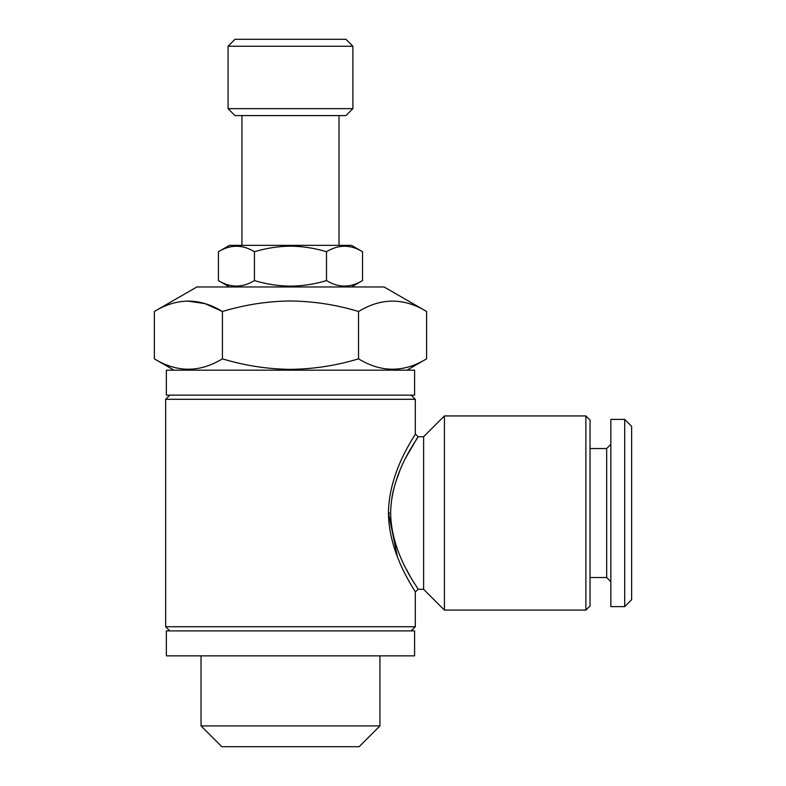 <?xml version="1.0" encoding="UTF-8"?>
<svg xmlns="http://www.w3.org/2000/svg" width="786" height="786" viewBox="0 0 786 786"><rect width="100%" height="100%" fill="white"/><g stroke="black" fill="none" stroke-linecap="round" stroke-linejoin="round"><path stroke-width="1.18" d="M326.504 280.582C338.491 287.902 350.497 287.902 362.543 280.582L362.543 251.726C350.556 244.407 338.55 244.407 326.504 251.726C314.842 248.18 302.836 246.323 290.476 246.156C278.273 246.293 266.257 248.15 254.448 251.726C242.471 244.407 230.455 244.407 218.41 251.726L218.41 280.582C230.396 287.902 242.402 287.902 254.448 280.582C266.257 284.159 278.273 286.016 290.476 286.163C302.836 285.996 314.842 284.139 326.504 280.582L326.504 251.726M362.543 251.726L351.499 245.35L229.453 245.35L218.41 251.726M345.948 115.581L235.004 115.581L228.068 108.645L352.885 108.645L345.948 115.581M228.068 46.236L235.004 39.3L345.948 39.3L352.885 46.236L228.068 46.236L228.068 108.645M426.592 311.502L384.089 286.959L196.864 286.959L154.361 311.502L154.361 358.838C176.988 372.672 199.673 372.672 222.418 358.838C244.741 365.598 267.427 369.106 290.476 369.371C313.82 369.056 336.506 365.549 358.534 358.838C381.171 372.672 403.857 372.672 426.592 358.838L426.592 311.502C403.965 297.668 381.279 297.668 358.534 311.502C336.496 304.791 313.81 301.284 290.476 300.969C267.427 301.235 244.741 304.742 222.418 311.502L222.418 358.838M359.123 746.7L221.829 746.7L201.029 725.9L379.933 725.9L359.123 746.7M414.595 630.903L166.357 630.903L166.357 655.858L414.595 655.858L414.595 630.903M585.875 415.941L585.875 610.093L590.04 605.937L590.04 420.097L585.875 415.941L444.414 415.941L444.414 610.093L423.615 589.294L423.615 436.741L444.414 415.941M390.632 513.012L390.632 512.786C391.34 470.706 419.292 436.78 418.064 436.741C419.135 436.957 391.222 471.02 390.632 513.012L390.632 513.14C391.261 555.142 419.272 589.254 418.064 589.294C419.154 589.117 391.212 554.995 390.632 513.012M391.9 497.577L393.354 490.326M395.289 483.194L399.956 470.333M406.5 456.499L417.091 438.274M411.137 630.903L415.293 626.737L165.659 626.737L165.659 399.298L415.293 399.298L415.293 433.97L418.064 436.741L423.615 436.741M388.451 512.777C388.716 555.614 416.226 591.819 415.293 592.064C416.423 592.094 388.874 555.987 388.451 513.14C388.765 470.342 416.207 434.236 415.293 433.97C416.384 434.01 388.942 469.91 388.451 512.777L397.402 556.793M407.394 578.241L409.732 582.514M414.291 583.251L412.237 579.832M410.115 576.167L406.5 569.526M414.595 370.167L166.357 370.167L166.357 395.132L414.595 395.132L414.595 370.167M624.703 606.625L631.639 599.698L631.639 426.336L624.703 419.4L610.84 419.4L610.84 606.625L624.703 606.625L624.703 419.4M610.84 581.669L606.674 577.504L606.674 448.531L590.04 448.531M358.534 311.502L358.534 358.838M187.097 300.989L204.959 303.612L222.418 311.502C199.791 297.668 177.105 297.668 154.361 311.502M254.448 251.726L254.448 280.582M388.451 513.14L390.632 513.14M351.499 286.959L362.543 280.582M339.021 115.581L339.021 245.35M352.885 46.236L352.885 108.645M406.971 370.167L426.592 358.838M379.933 655.858L379.933 725.9M411.137 395.132L415.293 399.298M423.615 589.294L418.064 589.294L415.293 592.064L415.293 626.737M606.674 577.504L590.04 577.504M606.674 448.531L610.84 444.365M169.825 395.132L165.659 399.298M169.825 630.903L165.659 626.737M585.875 610.093L444.414 610.093M201.029 655.858L201.029 725.9M173.981 370.167L154.361 358.838M241.931 115.581L241.931 245.35M229.453 286.959L218.41 280.582"/></g></svg>
